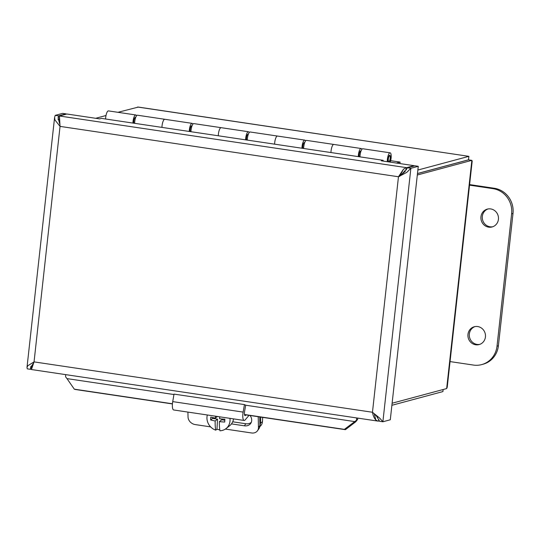 <?xml version="1.0" encoding="UTF-8"?>
<svg xmlns="http://www.w3.org/2000/svg" width="540" height="540" viewBox="0 0 540 540"><rect width="100%" height="100%" fill="white"/><g stroke="black" fill="none" stroke-linecap="round" stroke-linejoin="round"><path stroke-width="0.81" d="M402.226 174.251L400.943 174.569L400.964 175.298M472.19 161.123L447.221 387.241L446.661 388.57L392.121 403.225M417.312 175.007L471.859 160.353L472.176 161.123M446.661 388.57L471.859 160.353L468.531 159.86L417.474 173.576M391.892 405.29L442.915 391.581L443.138 389.515M417.481 173.522L468.497 159.813L468.882 156.344L417.859 170.053M95.668 118.294L105.995 115.519M117.936 112.313L138.355 107.075L468.882 156.344L137.585 107.035M134.629 123.323A5.96 1.755 98.5 0 1 137.45 115.216L164.774 119.279A5.96 1.755 98.5 0 0 161.953 127.393A5.96 1.755 -81.5 0 1 164.774 119.279L192.098 123.35A5.96 1.755 -81.5 0 1 192.834 124.22M132.935 123.073A5.96 1.755 -81.5 0 1 135.763 114.959A5.96 1.755 -81.5 0 1 136.492 115.83M135.628 117.572A3.47 1.026 98.5 0 0 135.392 117.43A3.47 1.026 98.5 0 0 135.263 117.436A3.47 1.026 98.5 0 0 134.089 119.624A3.47 1.026 98.5 0 0 133.812 123.201M190.964 131.713A5.96 1.755 98.5 0 1 193.786 123.599L221.11 127.669A5.96 1.755 98.5 0 0 218.288 135.776A5.96 1.755 -81.5 0 1 221.11 127.669L248.434 131.733A5.96 1.755 -81.5 0 1 249.169 132.604M189.277 131.456A5.96 1.755 -81.5 0 1 192.098 123.35M191.97 125.962A3.47 1.026 98.5 0 0 191.734 125.813A3.47 1.026 98.5 0 0 191.599 125.82A3.47 1.026 98.5 0 0 190.424 128.007A3.47 1.026 98.5 0 0 190.148 131.591M247.3 140.096A5.96 1.755 98.5 0 1 250.128 131.983L277.452 136.053A5.96 1.755 98.5 0 0 274.624 144.16A5.96 1.755 -81.5 0 1 277.452 136.053L304.776 140.117A5.96 1.755 -81.5 0 1 305.505 140.987M245.612 139.847A5.96 1.755 -81.5 0 1 248.434 131.733M248.306 134.345A3.47 1.026 98.5 0 0 248.069 134.197A3.47 1.026 98.5 0 0 247.934 134.203A3.47 1.026 98.5 0 0 246.76 136.397A3.47 1.026 98.5 0 0 246.483 139.975M303.642 148.48A5.96 1.755 98.5 0 1 306.464 140.373L333.788 144.436A5.96 1.755 98.5 0 0 330.966 152.55A5.96 1.755 -81.5 0 1 333.788 144.436L361.112 148.507A5.96 1.755 -81.5 0 1 361.847 149.371M301.948 148.23A5.96 1.755 -81.5 0 1 304.776 140.117M304.641 142.729A3.47 1.026 98.5 0 0 304.405 142.58A3.47 1.026 98.5 0 0 304.276 142.594A3.47 1.026 98.5 0 0 303.102 144.781A3.47 1.026 98.5 0 0 302.825 148.358M358.29 156.614A5.96 1.755 -81.5 0 1 361.112 148.507M135.763 114.959L108.439 110.896A5.96 1.755 98.5 0 0 105.611 119.009M360.983 151.119A3.47 1.026 98.5 0 0 360.747 150.971A3.47 1.026 98.5 0 0 360.612 150.977A3.47 1.026 98.5 0 0 359.438 153.164A3.47 1.026 98.5 0 0 359.161 156.749M390.19 158.2A2.984 0.878 98.5 0 0 389.684 155.77A2.984 0.878 98.5 0 0 388.375 158.591A2.984 0.878 98.5 0 0 388.807 161.669A2.984 0.878 98.5 0 0 390.19 158.2M387.308 161.703A5.96 1.755 -81.5 0 1 388.139 155.675A5.96 1.755 -81.5 0 1 390.123 152.82L362.799 148.757A5.96 1.755 98.5 0 0 359.978 156.87M390.123 152.82A5.96 1.755 -81.5 0 1 391.196 156.128A5.96 1.755 -81.5 0 1 390.231 162.135M388.409 161.865A3.47 1.026 -81.5 0 1 388.307 158.153A3.47 1.026 -81.5 0 1 389.624 155.297A3.47 1.026 -81.5 0 1 389.759 155.284A3.47 1.026 -81.5 0 1 390.339 158.24A3.47 1.026 -81.5 0 1 389.138 161.973M396.448 163.06L400.1 162.081L399.938 163.58M390.656 160.677L400.1 162.081M414.005 166.07L414.045 165.679L381.314 160.812L383.15 160.319L101.466 118.388L99.63 118.881L66.866 114.008L59.461 115.999L406.647 167.67L403.549 169.121L398.466 176.756L60.048 126.387L59.461 115.999L59.393 120.002M383.15 160.319L383.069 161.069M65.921 114.257L65.968 113.873L62.64 113.38L55.235 115.364L54.608 117.376L54.938 119.968L60.048 126.387L34.047 361.888L372.465 412.256C373.093 415.719 374.22 418.304 375.847 420.019L377.96 421.112L379.478 420.923M33.608 362.927L30.497 367.781L30.578 369.333L31.523 369.077M59.657 123.802L58.097 117.761L58.563 115.864L65.968 113.873M32.609 365.62L31.86 365.999L31.489 369.542L377.96 421.112M31.684 368.8L34.047 361.888L27.803 365.735L27 367.396L27.257 368.84L30.578 369.333L30.915 366.275M399.479 176.269L400.66 175.554L407.545 167.805L414.95 165.814L418.271 166.313L390.292 419.783L382.887 421.767L379.681 418.108L372.465 412.256L398.466 176.756L406.816 172.341L410.873 168.298L382.887 421.767L379.559 421.274L375.955 415.112M418.271 166.313L410.873 168.298L407.545 167.805M377.669 417.413L374.362 413.849M58.138 119.711L58.563 115.864L55.235 115.364M59.447 116.35L59.461 115.999M399.789 176.114L405.358 171.261M406.39 169.945L406.647 167.67L414.045 165.679M173.954 394.531L66.967 378.608L65.576 376.778A5.589 1.647 98.5 0 0 65.583 374.618M378.857 419.357L378.662 421.139M355.759 421.76L345.391 429.685L344.392 429.368L357.649 419.398L355.759 421.76L245.68 405.209M66.967 378.608L74.317 389.171L75.323 389.488L172.429 403.94M356.528 420.086A5.589 1.647 98.5 0 0 356.535 417.92M357.649 419.398A9.106 2.687 98.5 0 0 357.716 418.095M74.317 389.171L172.442 403.772M244.492 414.497L344.392 429.368M244.526 414.673L345.391 429.685M475.693 344.776A9.241 8.755 75 0 1 467.937 336.157A9.241 8.755 75 0 1 474.302 326.74A9.241 8.755 75 0 1 485.156 333.389A9.241 8.755 75 0 1 479.095 344.588A9.241 8.755 75 0 1 475.693 344.776M474.998 326.585A9.241 8.755 -105 0 0 469.348 336.163A9.241 8.755 -105 0 0 477.07 344.412A9.241 8.755 -105 0 0 479.776 344.372M488.68 227.158A9.241 8.755 75 0 1 480.924 218.538A9.241 8.755 75 0 1 487.289 209.122A9.241 8.755 75 0 1 498.143 215.771A9.241 8.755 75 0 1 492.082 226.969A9.241 8.755 75 0 1 488.68 227.158M487.985 208.966A9.241 8.755 -105 0 0 482.335 218.545A9.241 8.755 -105 0 0 490.057 226.787A9.241 8.755 -105 0 0 492.764 226.753M469.537 185.159L492.932 188.642A22.356 21.188 75 0 1 511.623 213.84L497.016 346.16A22.356 21.188 75 0 1 481.687 364.601A22.356 21.188 75 0 1 473.452 365.067L450.056 361.584M481.687 364.601L483.064 364.23A22.356 21.188 -105 0 0 498.393 345.789L513 213.469A22.356 21.188 -105 0 0 494.309 188.271L469.598 184.592M259.821 426.58L259.997 426.445A7.452 6.797 -128.1 0 0 262.44 421.632L260.428 423.212A7.452 6.797 51.9 0 1 259.916 425.473M262.683 417.373L262.44 421.632M260.428 423.212L260.773 417.089M257.499 430.738L258.957 428.679A7.452 6.149 -144.8 0 0 259.909 425.425L258.451 427.491A7.452 6.149 35.2 0 1 257.499 430.738A7.452 6.149 35.2 0 1 251.559 432.965L225.369 429.07M187.92 412.094L188.035 417.008A7.452 6.149 35.2 0 0 195.224 424.582L210.62 426.877M258.451 427.491L258.208 416.705M250.04 415.49A7.931 6.541 35.2 0 1 250.695 423.441A7.931 6.541 35.2 0 1 244.377 425.81L231.471 423.893M232.706 421.794L245.835 423.745A7.931 6.541 -144.8 0 0 251.303 422.327M249.041 415.341L245.174 419.884A7.513 2.214 -81.5 0 1 244.134 420.458A7.513 2.214 -81.5 0 1 243.142 412.101L244.445 404.595L245.693 405.149L244.6 411.44A3.753 1.107 98.5 0 0 245.093 415.618A3.753 1.107 98.5 0 0 245.619 415.327L245.99 414.889M244.445 404.595L174.029 394.112L172.719 401.618A7.513 2.214 98.5 0 0 173.711 409.975L244.134 420.458M259.72 416.934L259.909 425.425M216.959 429.199L215.737 430.157A22.194 6.548 -81.5 0 1 215.183 420.977A22.255 6.325 -176.8 0 1 210.634 419.945L212.598 418.406L217.526 419.141L216.959 429.199A12.204 11.138 51.9 0 0 219.794 429.8M217.526 419.141L215.183 420.977M210.634 419.945A21.026 6.203 -81.5 0 1 210.796 417.096A22.255 6.325 3.2 0 0 215.345 418.122L217.431 416.488M212.645 417.562L212.598 418.406M215.345 418.122A22.194 6.548 -81.5 0 1 215.521 416.198M219.746 416.833A22.194 6.548 98.5 0 0 219.571 418.75A22.255 6.325 3.2 0 0 224.876 419.189A21.026 6.203 98.5 0 0 224.721 422.044A22.255 6.325 -176.8 0 1 219.409 421.605A22.194 6.548 98.5 0 0 219.962 430.785A12.204 11.138 51.9 0 0 226.031 428.591L229.635 425.763A12.204 11.138 51.9 0 0 233.537 418.885M219.409 421.605L221.751 419.769L224.802 420.228M229.932 418.345A12.204 11.138 51.9 0 1 226.031 428.591M215.737 430.157A12.204 11.138 51.9 0 1 206.962 417.272A12.204 11.138 51.9 0 1 207.32 414.983M403.549 169.114L399.553 176.465M374.207 413.721L375.847 420.019M494.309 188.271L492.932 188.642M513 213.469L511.623 213.84M498.393 345.789L497.016 346.16M244.377 425.81L245.835 423.745M172.719 401.618L243.142 412.101M244.681 415.193L245.619 415.327M389.684 155.77L389.171 155.696M360.855 151.477L360.153 151.376M304.519 143.093L303.818 142.992M248.184 134.71L247.482 134.602M191.842 126.326L191.14 126.218M135.506 117.936L134.804 117.835M388.807 161.669L388.294 161.588M54.601 117.376L27 367.396"/></g></svg>
